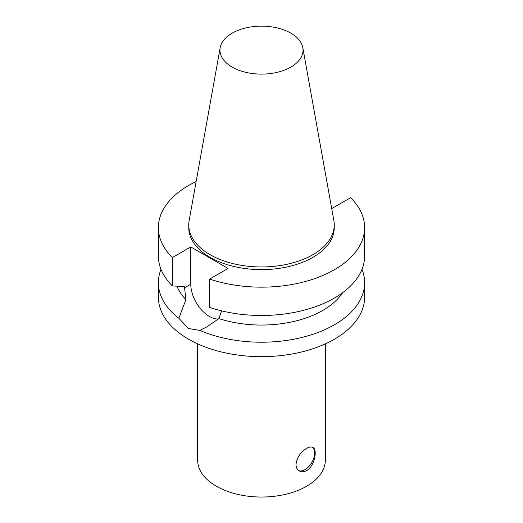 <?xml version="1.0" encoding="UTF-8"?>
<svg xmlns="http://www.w3.org/2000/svg" width="523" height="523" viewBox="0 0 523 523"><rect width="100%" height="100%" fill="white"/><g stroke="black" fill="none" stroke-linecap="round" stroke-linejoin="round"><path stroke-width="0.78" d="M306.641 448.407C309.25 446.923 311.342 446.596 312.917 447.44C317.723 449.499 314.669 466.235 306.641 470.595C303.968 472.047 301.529 472.171 299.333 470.975C297.188 469.667 296.077 467.497 295.998 464.45C296.914 457.586 300.464 452.238 306.641 448.407M298.764 470.595A13.585 7.845 120 0 0 311.773 462.561A13.585 7.845 120 0 0 312.388 447.191M218.339 319.017A26.353 15.213 60 0 1 190.777 284.218L190.777 246.928L228.048 268.449L209.638 279.079A103.123 59.537 0 0 0 312.911 279.23A103.123 59.537 0 0 0 364.623 227.616A103.123 59.537 0 0 0 350.632 197.674L332.223 208.304L331.595 207.945M161.012 269.319A103.123 59.537 0 0 0 158.377 282.682L158.377 297.116A103.123 59.537 0 0 0 222.04 352.123A103.123 59.537 0 0 0 334.419 339.218A103.123 59.537 0 0 0 364.623 297.116L364.623 282.682A103.123 59.537 0 0 0 361.988 269.319M221.634 310.858L218.882 318.592L206.866 326.882L199.845 330.405A103.123 59.537 0 0 0 334.419 324.783A103.123 59.537 0 0 0 364.623 282.682M199.845 330.405L188.581 328.522L178.84 318.278L185.933 299.574L184.416 286.656L172.368 285.898L172.368 257.564L190.777 246.928M158.377 282.682A103.123 59.537 0 0 0 178.84 318.278M218.882 318.592A86.753 50.09 0 0 0 342.63 292.703M209.638 279.079L209.638 307.413A103.123 59.537 0 0 0 312.911 307.563A103.123 59.537 0 0 0 364.623 255.95L364.623 227.616M196.138 181.566A103.123 59.537 0 0 0 158.377 227.616A103.123 59.537 0 0 0 172.368 257.564M220.183 47.658L189.13 220.614A72.756 42.01 0 0 0 188.744 224.949L188.744 227.616A72.756 42.01 0 0 0 233.657 266.429A72.756 42.01 0 0 0 312.95 257.323A72.756 42.01 0 0 0 334.256 227.616L334.256 224.949A72.756 42.01 0 0 0 333.87 220.614L302.817 47.658A41.533 23.98 0 0 0 261.5 26.15A41.533 23.98 0 0 0 220.183 47.658A41.533 23.98 0 0 0 243.646 71.782A41.533 23.98 0 0 0 290.873 67.088A41.533 23.98 0 0 0 302.817 47.658M197.661 343.873L197.661 460.168A63.839 36.858 0 0 0 237.069 494.222A63.839 36.858 0 0 0 306.641 486.233A63.839 36.858 0 0 0 325.339 460.168L325.339 343.873M176.957 286.199A86.753 50.09 0 0 0 185.933 299.574M158.377 227.616L158.377 255.95A103.123 59.537 0 0 0 172.368 285.898M188.744 224.949A72.756 42.01 0 0 0 233.657 263.755A72.756 42.01 0 0 0 312.95 254.649A72.756 42.01 0 0 0 334.256 224.949M190.777 284.218L184.416 287.892"/></g></svg>
